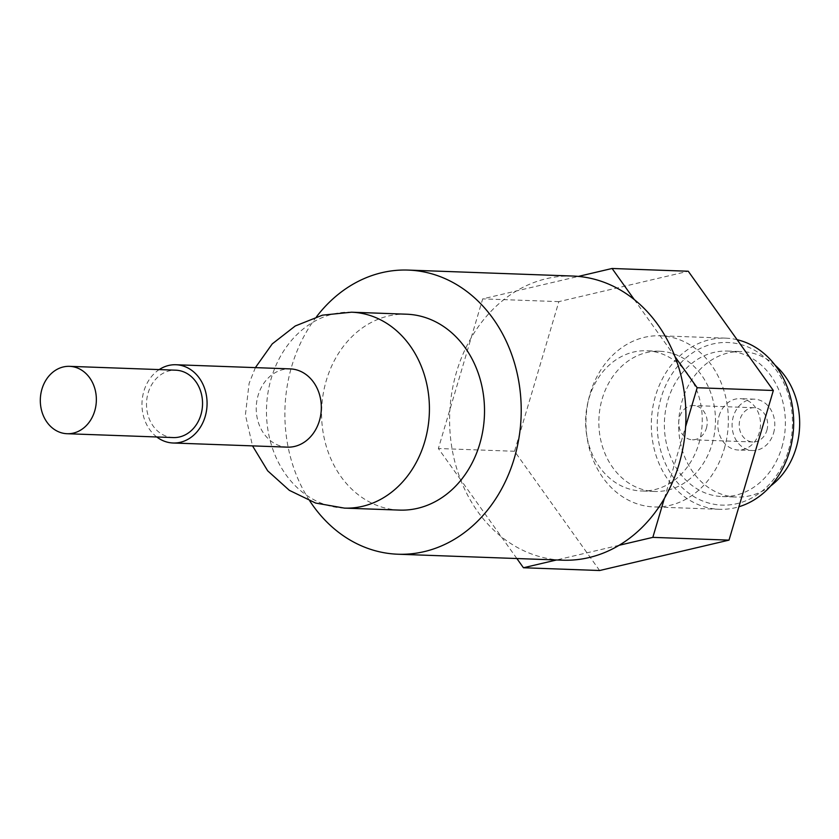 <?xml version="1.0" encoding="UTF-8"?>
<svg xmlns="http://www.w3.org/2000/svg" width="839" height="839" viewBox="0 0 839 839"><rect width="100%" height="100%" fill="white"/><g stroke="black" fill="none" stroke-linecap="round" stroke-linejoin="round"><path stroke-width="0.63" stroke-dasharray="4.2 3.15" d="M316.492 316.796A142.158 118.131 -87.9 0 0 291.794 366.056A142.158 118.131 -87.9 0 0 309.822 500.998M572.911 276.052A142.158 118.131 -87.9 0 0 516.425 290.955A142.158 118.131 -87.9 0 0 471.151 337.876A142.158 118.131 -87.9 0 0 456.521 372.023A142.158 118.131 -87.9 0 0 449.924 409.516A142.158 118.131 -87.9 0 0 460.548 479.583L438.378 448.508L482.698 298.873L578.375 276.409M698.845 443.621A70.151 58.29 -87.9 0 0 646.481 350.775A70.151 58.29 -87.9 0 0 589.041 398.137A70.151 58.29 -87.9 0 0 641.405 490.983A70.151 58.29 -87.9 0 0 698.845 443.621M712.059 444.104A70.151 58.29 -87.9 0 0 659.695 351.258A70.151 58.29 -87.9 0 0 602.255 398.609A70.151 58.29 -87.9 0 0 654.619 491.465A70.151 58.29 -87.9 0 0 712.059 444.104M724.183 449.127A85.641 71.168 -87.9 0 0 660.262 335.778A85.641 71.168 -87.9 0 0 590.142 393.585A85.641 71.168 -87.9 0 0 654.063 506.945A85.641 71.168 -87.9 0 0 724.183 449.127M737.103 339.701A85.641 71.168 -87.9 0 0 725.599 338.138A85.641 71.168 -87.9 0 0 655.479 395.956A85.641 71.168 -87.9 0 0 719.401 509.304A85.641 71.168 -87.9 0 0 738.897 506.766M788.545 450.186A81.352 67.602 -87.9 0 0 747.675 346.864A81.352 67.602 -87.9 0 0 661.205 397.434A81.352 67.602 -87.9 0 0 702.086 500.757A81.352 67.602 -87.9 0 0 788.545 450.186M719.054 415.997A25.694 21.353 92.1 0 1 740.092 398.651A25.694 21.353 92.1 0 1 759.264 432.662A25.694 21.353 92.1 0 1 738.236 450.008A25.694 21.353 92.1 0 1 719.054 415.997M773.548 433.176A25.694 21.353 -87.9 0 0 754.376 399.175A25.694 21.353 -87.9 0 0 733.338 416.511A25.694 21.353 -87.9 0 0 752.51 450.522A25.694 21.353 -87.9 0 0 773.548 433.176M775.131 365.227A72.794 60.492 -87.9 0 0 741.791 351.583A72.794 60.492 -87.9 0 0 682.191 400.727A72.794 60.492 -87.9 0 0 736.527 497.076A72.794 60.492 -87.9 0 0 770.758 485.875M781.843 447.418A72.794 60.492 -87.9 0 0 727.518 351.069A72.794 60.492 -87.9 0 0 667.907 400.213A72.794 60.492 -87.9 0 0 722.243 496.552A72.794 60.492 -87.9 0 0 781.843 447.418M706.386 428.205A17.126 14.232 -87.9 0 0 693.601 405.541A17.126 14.232 -87.9 0 0 679.58 417.098A17.126 14.232 -87.9 0 0 692.364 439.772A17.126 14.232 -87.9 0 0 706.386 428.205M766.846 430.397A17.126 14.232 -87.9 0 0 754.062 407.733A17.126 14.232 -87.9 0 0 740.04 419.29A17.126 14.232 -87.9 0 0 752.824 441.964A17.126 14.232 -87.9 0 0 766.846 430.397M399.5 510.102A98.016 81.446 92.1 0 1 326.34 380.371A98.016 81.446 92.1 0 1 406.59 314.206M287.368 447.145A39.15 32.532 92.1 0 1 258.139 395.316A39.15 32.532 92.1 0 1 290.2 368.887M156.767 436.972A39.15 32.532 92.1 0 1 143.878 391.184A39.15 32.532 92.1 0 1 159.211 369.579M173.295 437.57A33.717 28.012 92.1 0 1 148.136 392.946A33.717 28.012 92.1 0 1 175.739 370.188M516.866 558.533L501.271 536.677A142.158 118.131 -87.9 0 0 557.169 559.833L556.603 559.97M674.996 356.659L634.263 299.565M599.623 570.52L514.548 451.267L558.868 301.631L688.263 271.249M558.868 301.631L482.698 298.873M514.548 451.267L438.378 448.508M460.548 479.583A142.158 118.131 -87.9 0 0 501.271 536.677L460.548 479.583M619.119 545.287L557.169 559.833A142.158 118.131 -87.9 0 0 562.623 560.19M664.394 498.366L685.61 426.726M344.399 508.109A98.016 81.446 92.1 0 1 271.238 378.379A98.016 81.446 92.1 0 1 351.489 312.202M659.695 351.258L646.481 350.775M725.599 338.138L660.262 335.778M754.376 399.175L740.092 398.651M727.518 351.069L741.791 351.583M754.062 407.733L693.601 405.541M255.381 367.629L249.099 383.433L245.408 414.896L252.539 445.887M752.824 441.964L692.364 439.772M722.243 496.552L736.527 497.076M752.51 450.522L738.236 450.008M719.401 509.304L654.063 506.945M654.619 491.465L641.405 490.983"/><path stroke-width="1.26" d="M309.822 500.998A142.158 118.131 -87.9 0 0 397.896 554.222A142.158 118.131 -87.9 0 0 514.297 458.251A142.158 118.131 -87.9 0 0 408.184 270.085A142.158 118.131 -87.9 0 0 316.492 316.796M664.394 498.366L652.836 537.369L619.119 545.287A142.158 118.131 -87.9 0 0 664.394 498.366A142.158 118.131 -87.9 0 0 679.024 464.219A142.158 118.131 -87.9 0 0 685.61 426.726A142.158 118.131 -87.9 0 0 674.996 356.659A142.158 118.131 -87.9 0 0 634.263 299.565A142.158 118.131 -87.9 0 0 578.375 276.409A142.158 118.131 -87.9 0 0 572.911 276.052L408.184 270.085M738.897 506.766A85.641 71.168 -87.9 0 0 789.52 451.497A85.641 71.168 -87.9 0 0 737.103 339.701M770.758 485.875A72.794 60.492 -87.9 0 0 796.127 447.932A72.794 60.492 -87.9 0 0 775.131 365.227M479.751 443.936A98.016 81.446 92.1 0 1 399.5 510.102L344.399 508.109A98.016 81.446 92.1 0 0 424.649 441.943A98.016 81.446 92.1 0 0 351.489 312.202L406.59 314.206A98.016 81.446 92.1 0 1 479.751 443.936M159.211 369.579A39.15 32.532 92.1 0 1 175.938 364.745L290.2 368.887A39.15 32.532 92.1 0 1 319.428 420.706A39.15 32.532 92.1 0 1 287.368 447.145L173.107 443.002A39.15 32.532 92.1 0 1 156.767 436.972M175.938 364.745A39.15 32.532 92.1 0 1 205.167 416.574A39.15 32.532 92.1 0 1 173.107 443.002M69.553 366.339L175.739 370.188A33.717 28.012 92.1 0 1 200.909 414.812A33.717 28.012 92.1 0 1 173.295 437.57L67.12 433.721A33.717 28.012 92.1 0 1 41.95 389.097A33.717 28.012 92.1 0 1 69.553 366.339A33.717 28.012 92.1 0 1 94.723 410.963A33.717 28.012 92.1 0 1 67.12 433.721M556.603 559.97L523.442 567.751L516.866 558.533M578.375 276.409L612.092 268.48L634.263 299.565M674.996 356.659L697.167 387.733L685.61 426.726M612.092 268.48L688.263 271.249L773.338 390.492L697.167 387.733M773.338 390.492L729.018 540.127L599.623 570.52L523.442 567.751M397.896 554.222L562.623 560.19A142.158 118.131 -87.9 0 0 619.119 545.287M729.018 540.127L652.836 537.369M252.539 445.887L267.672 470.815L289.35 490.343L315.611 503.054L344.399 508.109M255.381 367.629L272.235 343.896L295.265 325.972L322.417 315.17L351.489 312.202"/></g></svg>
